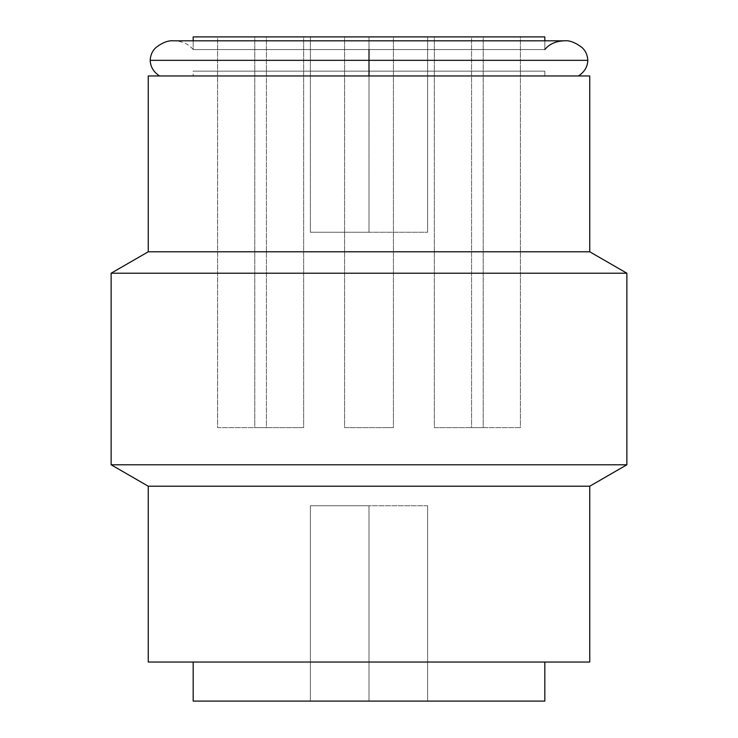 <?xml version="1.0" encoding="UTF-8"?>
<svg xmlns="http://www.w3.org/2000/svg" width="738" height="738" viewBox="0 0 738 738"><rect width="100%" height="100%" fill="white"/><g stroke="black" fill="none" stroke-linecap="round" stroke-linejoin="round"><path stroke-width="0.55" stroke-dasharray="3.69 2.77" d="M193.181 49.547L369 49.547L369 40.811L369 49.547L193.181 49.547L544.819 49.547L544.819 40.811L544.819 49.547L369 49.547L544.819 49.547L369 49.547L369 40.811L369 60.341L369 49.547L193.181 49.547L193.181 40.811L193.181 49.547C188.614 44.003 182.102 41.097 173.651 40.811L564.349 40.811M150.201 60.341L369 60.341L150.201 60.341M369 75.968L148.255 75.968L578.417 75.968L187.71 75.968L550.29 75.968L187.71 75.968L544.819 75.968L544.819 71.143L193.181 71.143L369 71.143L193.181 71.143L193.181 75.968L193.181 71.143L544.819 71.143L369 71.143L544.819 71.143L544.819 75.968L369 75.968M303.632 427.606L254.794 427.606L254.794 36.9L303.632 36.9L303.632 427.606L254.794 427.606L254.794 36.9L303.632 36.9L303.632 427.606L296.482 427.606L303.632 427.606L303.632 36.9L254.794 36.9L254.794 427.606L303.632 427.606L303.632 36.9L254.794 36.9L254.794 427.606L303.632 427.606M266.436 427.606L217.599 427.606L217.599 36.9L266.436 36.9L266.436 427.606L264.582 427.606L266.436 427.606L266.436 36.9L217.599 36.9L217.599 427.606L266.436 427.606M393.419 427.606L344.581 427.606L344.581 36.9L393.419 36.9L393.419 427.606L344.581 427.606L344.581 36.9L393.419 36.9L393.419 427.606L386.269 427.606L393.419 427.606L393.419 36.9L344.581 36.9L344.581 427.606L393.419 427.606L393.419 36.9L344.581 36.9L344.581 427.606L393.419 427.606M483.205 427.606L434.368 427.606L434.368 36.9L483.205 36.9L483.205 427.606L434.368 427.606L434.368 36.9L483.205 36.9L483.205 427.606L476.056 427.606L483.205 427.606L483.205 36.9L434.368 36.9L434.368 427.606L483.205 427.606L483.205 36.9L434.368 36.9L434.368 427.606L483.205 427.606M520.401 427.606L471.564 427.606L471.564 36.9L520.401 36.9L520.401 427.606L518.537 427.606L520.401 427.606L520.401 36.9L471.564 36.9L471.564 427.606L520.401 427.606M587.799 60.341L369 60.341L587.799 60.341M544.819 662.032L193.181 662.032L544.819 662.032M544.819 701.1L193.181 701.1L544.819 701.1M310.394 701.1L427.606 701.1L310.394 701.1L310.394 505.751L369 505.751L369 701.1L427.606 701.1L427.606 505.751L369 505.751L427.606 505.751L427.606 701.1L427.606 505.751L427.606 701.1L369 701.1L369 505.751L369 701.1L310.394 701.1L310.394 505.751L310.394 701.1L369 701.1L369 505.751L310.394 505.751L310.394 701.1M589.745 662.032L148.255 662.032L589.745 662.032M193.181 662.032L541.443 662.032L193.181 662.032M148.255 486.213L589.745 486.213L148.255 486.213M111.134 464.783L626.866 464.783L111.134 464.783M111.134 273.217L626.866 273.217L111.134 273.217M148.255 251.787L589.745 251.787L148.255 251.787M427.606 505.751L310.394 505.751L427.606 505.751M310.394 232.249L427.606 232.249L310.394 232.249L310.394 36.9L427.606 36.9L427.606 232.249L427.606 36.9L427.606 232.249L369 232.249L369 36.9L369 232.249L310.394 232.249L310.394 36.9L310.394 232.249L369 232.249L369 36.9L310.394 36.9L310.394 232.249M369 36.9L369 232.249L427.606 232.249L427.606 36.9L369 36.9L544.819 36.9L369 36.9M303.632 36.9L254.794 36.9L303.632 36.9M266.436 36.9L217.599 36.9L266.436 36.9M393.419 36.9L378.345 36.9L393.419 36.9M483.205 36.9L434.368 36.9L483.205 36.9M520.401 36.9L471.564 36.9L520.401 36.9M544.819 75.968L403.299 75.968L544.819 75.968"/><path stroke-width="1.11" d="M369 49.547L369 60.341L150.201 60.341L369 60.341L369 75.968L369 60.341L587.799 60.341L369 60.341L369 49.547M544.819 40.811L544.819 36.9L193.181 36.9L193.181 40.811L193.181 36.9L544.819 36.9L544.819 40.811M589.745 251.787L589.745 75.968L148.255 75.968L148.255 251.787L589.745 251.787L148.255 251.787L111.134 273.217L626.866 273.217L589.745 251.787L626.866 273.217L111.134 273.217L111.134 464.783L626.866 464.783L626.866 273.217L626.866 464.783L111.134 464.783L148.255 486.213L589.745 486.213L626.866 464.783L589.745 486.213L148.255 486.213L148.255 662.032L589.745 662.032L589.745 486.213L589.745 662.032L148.255 662.032L148.255 486.213L111.134 464.783L111.134 273.217L148.255 251.787L148.255 75.968L589.745 75.968L589.745 251.787M544.819 701.1L544.819 662.032L544.819 701.1L193.181 701.1L544.819 701.1M193.181 662.032L193.181 701.1L193.181 662.032M578.417 75.968C584.431 72.047 587.559 66.844 587.799 60.341C587.559 55.156 585.649 50.894 582.07 47.555C575.271 42.444 569.367 40.193 564.349 40.811L173.651 40.811C168.301 40.304 162.397 42.555 155.93 47.555C152.351 50.894 150.441 55.156 150.201 60.341C150.441 66.844 153.569 72.047 159.583 75.968M544.819 49.547C549.386 44.003 555.899 41.097 564.349 40.811"/></g></svg>

